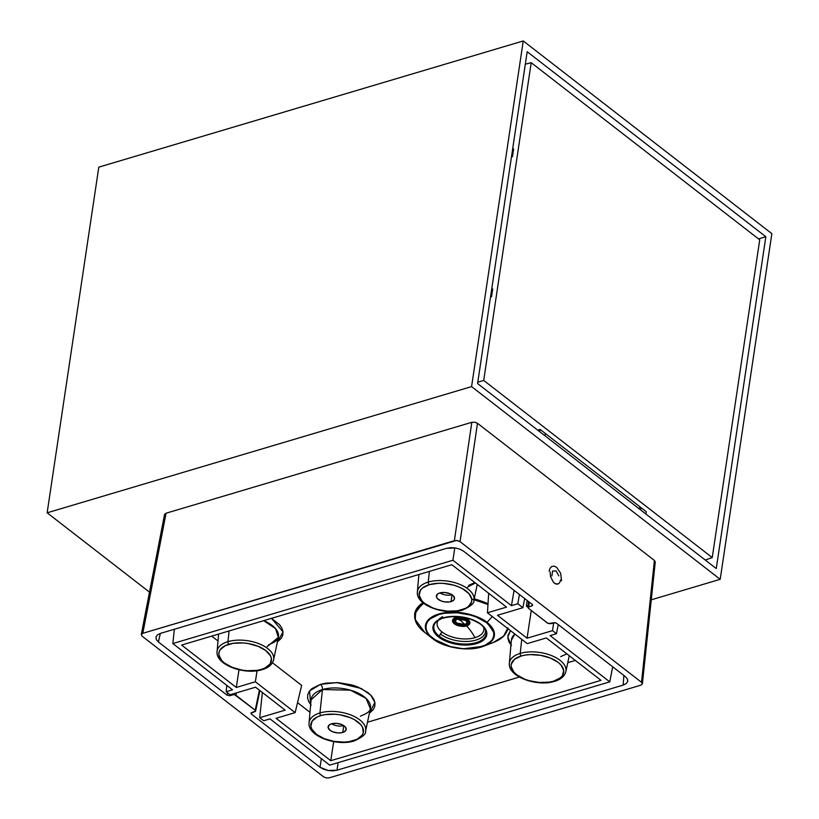 <?xml version="1.0" encoding="UTF-8"?>
<svg xmlns="http://www.w3.org/2000/svg" width="819" height="819" viewBox="0 0 819 819"><rect width="100%" height="100%" fill="white"/><g stroke="black" fill="none" stroke-linecap="round" stroke-linejoin="round"><path stroke-width="1.23" d="M98.802 167.148L47.144 512.807L149.498 592.147L47.144 512.807L471.58 386.609L720.198 579.32L771.856 233.661L523.249 40.95L471.58 386.609L523.249 40.95L98.802 167.148L47.144 512.807L471.58 386.609L720.198 579.32L651.259 599.815L720.198 579.32L771.856 233.661L523.249 40.95L98.802 167.148M527.18 51.72L765.847 236.722L758.517 238.902L765.847 236.722L716.256 568.56L477.59 383.548L527.18 51.72L765.847 236.722L716.256 568.56L477.59 383.548L527.18 51.72M642.352 683.957L640.837 685.196L642.352 683.957L641.523 682.319L642.383 683.824L655.261 561.947L654.412 560.442L641.523 682.319L460.043 541.635L477.487 423.29L474.795 422.205L471.826 422.307L454.381 540.663L142.803 633.302L166.073 513.216L164.547 514.496L141.278 634.582L142.803 633.302L166.073 513.216L471.826 422.307L454.381 540.663L457.35 540.55L460.043 541.635L477.487 423.29L654.412 560.442L641.523 682.319L460.043 541.635L456.562 540.458L142.803 633.302L141.288 634.53L142.107 636.168L323.597 776.852L326.29 777.937L323.597 776.852L142.107 636.168L141.288 634.53M329.258 777.835L640.837 685.196L329.258 777.835L326.29 777.937L329.258 777.835M554.422 583.159L556.49 584.152L558.384 583.906L559.807 582.442L560.554 579.995L559.807 582.442L558.384 583.906L555.456 583.804L553.419 582.227L554.422 583.159M550.112 571.897L550.491 576.586L553.419 582.227L550.491 576.586L550.112 571.897M250.931 713.195L255.385 711.383L255.221 710.196L235.944 695.259L236.333 692.905L235.944 695.259L234.603 694.717L255.221 710.196L259.398 690.192L255.221 710.196L255.63 711.015L251.177 712.837L251.341 714.014L320.014 767.249L321.335 758.66L320.014 767.249L251.341 714.014L251.638 712.591L251.341 714.014M323.597 769.246L320.014 767.249L328.081 770.505L323.597 769.246M332.78 770.843L328.081 770.505L336.998 770.198L623.146 685.114L623.883 675.47L623.146 685.114L336.998 770.198L332.78 770.843M338.155 762.622L336.998 770.198L338.155 762.622M626.228 683.589L623.146 685.114L626.228 683.589L627.702 681.418L626.228 683.589M627.702 681.418L627.344 678.931L625.225 676.504L556.541 623.269L625.225 676.504L627.344 678.931L627.784 680.917M528.419 608.292L548.29 623.566L554.412 622.675L556.541 623.269L555.2 622.727L550.522 623.73L547.696 623.239L528.419 608.292L529.197 602.078L528.767 606.859L531.951 605.917L532.094 604.32L531.951 605.917L528.255 607.114L528.419 608.292L528.009 607.473M233.118 694.768L234.603 694.717L233.118 694.768L233.272 693.816L233.118 694.768L229.924 695.71L233.118 694.768M230.088 694.747L229.924 695.71L227.098 695.218L227.508 692.751L227.098 695.218L158.415 641.983L227.098 695.218L229.924 695.71L230.088 694.747L226.146 691.686L226.812 685.38L226.146 691.686L232.504 689.793L172.84 643.55L174.345 629.258L172.84 643.55L452.917 560.268L454.791 547.86L452.917 560.268L511.455 605.65L514.086 590.356L511.455 605.65L517.813 603.757L519.41 594.481L517.813 603.757L522.901 607.698L524.672 598.566L522.901 607.698L497.471 615.264L527.067 638.206L552.497 630.65L556.459 633.722L558.23 624.58L556.459 633.722L550.102 635.605L609.766 681.858L612.694 666.799L609.766 681.858L329.688 765.141L270.024 718.887L263.667 720.771L259.705 717.7L262.367 692.495L259.705 717.7L285.135 710.145L255.538 687.192L230.108 694.758L255.538 687.192L285.135 710.145L259.705 717.7L263.667 720.771L270.024 718.887L329.688 765.141L609.766 681.858L550.102 635.605L556.459 633.722L552.497 630.65L553.685 622.788L552.497 630.65L527.067 638.206L531.265 610.503L527.067 638.206L497.471 615.264L522.901 607.698L517.813 603.757L511.455 605.65L452.917 560.268L172.84 643.55L232.504 689.793L226.146 691.686L230.108 694.758M155.938 637.069L156.296 639.557L158.415 641.983L160.329 633.425L158.415 641.983L156.296 639.557L155.938 637.069L157.412 634.899L160.493 633.374L446.642 548.3L160.493 633.374L157.412 634.899L155.927 637.121M460.043 549.242L463.615 551.238L532.299 604.473L463.615 551.238L460.043 549.242L455.559 547.983L460.043 549.242M450.849 547.655L455.559 547.983L446.642 548.3L450.849 547.655M532.708 605.292L531.951 605.917L532.708 605.292L532.299 604.473M255.221 710.196L255.63 711.015L259.91 690.581M218.601 634.06L217.086 651.422A28.583 14.64 8.5 0 1 227.938 641.656L229.105 630.937L227.938 641.656A2.037 1.177 73.4 0 0 228.941 644.256A26.556 13.595 8.5 0 1 265.909 650.655A26.556 13.595 8.5 0 1 261.384 669.399A2.037 1.177 73.4 0 0 262.223 669.625A2.037 1.177 -106.6 0 1 261.384 669.399L265.121 667.956L270.178 663.861L271.427 658.681L270.536 655.937L265.909 650.655L258.118 646.314L248.362 643.57L243.202 642.946L233.302 643.294L225.205 645.7L220.147 649.795L219.021 652.293L218.898 654.975L221.652 660.421L224.416 663.001L232.207 667.342L241.963 670.085L247.123 670.71L257.023 670.362L261.384 669.399A26.556 13.595 8.5 0 1 224.416 663.001A26.556 13.595 8.5 0 1 228.941 644.256A2.037 1.177 -106.6 0 1 227.938 641.656A28.583 14.64 -171.5 0 0 217.148 653.306M273.751 657.913A28.583 14.64 -171.5 0 0 257.494 643.171A28.583 14.64 -171.5 0 0 227.938 641.656A28.583 14.64 8.5 0 1 259.183 643.806A28.583 14.64 8.5 0 1 273.597 659.868C272.338 664.506 268.54 667.761 262.223 669.625A2.037 1.177 -106.6 0 0 262.817 668.928M510.954 644.983L507.8 636.987L510.493 630.64L508.056 635.114L507.893 638.544L509.039 642.065L511.425 645.536M511.373 640.243A29.986 15.356 -171.5 0 1 514.864 634.029L511.373 640.243L509.367 663.165A28.583 14.64 8.5 0 1 520.219 653.398L521.744 639.363L520.219 653.398A2.037 1.177 73.4 0 0 521.222 655.999A26.556 13.595 8.5 0 1 558.189 662.407A26.556 13.595 8.5 0 1 553.664 681.152A2.037 1.177 73.4 0 0 554.504 681.377A2.037 1.177 -106.6 0 1 553.664 681.152L560.37 677.835L562.458 675.603L563.707 670.433L560.954 664.977L558.189 662.407L550.399 658.066L540.642 655.323L530.395 654.596L525.583 655.036L521.222 655.999L514.516 659.315L511.302 664.045L511.179 666.717L513.933 672.174L516.697 674.743L524.488 679.094L529.207 680.691L539.404 682.462L549.303 682.114L553.664 681.152A26.556 13.595 8.5 0 1 516.697 674.743A26.556 13.595 8.5 0 1 521.222 655.999A2.037 1.177 -106.6 0 1 520.219 653.398A28.583 14.64 -171.5 0 0 509.428 665.059M566.031 669.666A28.583 14.64 -171.5 0 0 549.774 654.924A28.583 14.64 -171.5 0 0 520.219 653.398A28.583 14.64 8.5 0 1 551.463 655.558A28.583 14.64 8.5 0 1 565.878 671.611C564.619 676.259 560.82 679.514 554.504 681.377A2.037 1.177 -106.6 0 0 555.098 680.681M467.557 587.059L475.419 582.995M463.114 609.377A2.037 1.177 -106.6 0 1 462.52 610.073A2.037 1.177 -106.6 0 1 461.681 609.848A26.556 13.595 8.5 0 1 424.713 603.439A26.556 13.595 8.5 0 1 429.238 584.694A2.037 1.177 -106.6 0 1 428.235 582.094L429.402 571.386L428.235 582.094A28.583 14.64 8.5 0 1 459.479 584.254A28.583 14.64 8.5 0 1 473.894 600.307L477.262 584.418M474.047 598.361A28.583 14.64 -171.5 0 0 457.79 583.619A28.583 14.64 -171.5 0 0 428.235 582.094A28.583 14.64 -171.5 0 0 417.444 593.755M439.864 592.936A9.152 4.689 8.5 0 1 449.744 593.58A9.152 4.689 8.5 0 1 454.514 598.628A9.152 4.689 8.5 0 1 451.054 601.607L452.078 594.758L451.054 601.607A9.152 4.689 8.5 0 1 441.175 600.972A9.152 4.689 8.5 0 1 436.404 595.925A9.152 4.689 8.5 0 1 439.864 592.936L444.778 592.485L449.928 593.652L453.562 596.037L454.473 598.832L453.368 600.47L449.549 601.945L444.359 601.842L440.991 600.9L437.346 598.515L436.404 596.631L437.551 594.082L439.864 592.936M360.411 716.164C372.072 711.394 369.523 709.449 370.362 708.66A29.986 15.356 -171.5 0 0 355.241 691.809A29.986 15.356 -171.5 0 0 322.471 689.557A4.064 2.355 73.4 0 0 320.475 684.356L336.978 682.575L361.23 688.482L370.751 695.126L374.897 702.497L369.369 713.318L373.362 709.489L374.805 706.285L374.959 702.866L373.822 699.344L371.437 695.863L367.885 692.567L357.903 686.998L351.842 684.94L338.759 682.677L326.064 683.118L320.475 684.356A4.064 2.355 -106.6 0 1 322.471 689.557L319.932 712.96A28.583 14.64 8.5 0 1 351.167 715.11A28.583 14.64 8.5 0 1 365.581 731.172L370.362 708.66L366.073 698.372L350.419 690.161L322.471 689.557A29.986 15.356 -171.5 0 0 311.077 699.805L309.07 722.727A28.583 14.64 8.5 0 1 319.932 712.96A28.583 14.64 -171.5 0 0 309.132 724.61M354.801 740.233A2.037 1.177 -106.6 0 1 354.217 740.929A2.037 1.177 -106.6 0 1 353.368 740.704A26.556 13.595 8.5 0 1 316.4 734.305A26.556 13.595 8.5 0 1 320.925 715.56A2.037 1.177 -106.6 0 1 319.932 712.96A2.037 1.177 73.4 0 0 320.925 715.56L317.188 717.004L312.131 721.099L310.882 726.279L311.773 729.023L316.4 734.305L324.191 738.646L333.947 741.39L344.195 742.116L349.007 741.666L357.104 739.26L362.162 735.165L363.288 732.667L362.52 727.241L360.657 724.539L354.33 719.625L350.102 717.618L340.346 714.874L335.186 714.25L325.286 714.598L320.925 715.56A26.556 13.595 8.5 0 1 357.893 721.969A26.556 13.595 8.5 0 1 353.368 740.704A2.037 1.177 73.4 0 0 354.217 740.929C362.479 737.172 366.267 733.916 365.581 731.172M331.552 723.801A9.152 4.689 8.5 0 1 341.431 724.436A9.152 4.689 8.5 0 1 346.202 729.483A9.152 4.689 8.5 0 1 342.741 732.473L343.765 725.624L342.741 732.473A9.152 4.689 8.5 0 1 332.862 731.828A9.152 4.689 8.5 0 1 328.091 726.781A9.152 4.689 8.5 0 1 331.552 723.801L336.466 723.341L341.615 724.508L345.249 726.893L346.161 729.698L344.031 731.971L341.236 732.8L337.827 732.923L332.678 731.756L329.996 730.261L328.091 727.487L329.238 724.938L331.552 723.801M301.658 685.38L295.147 712.622L276.075 718.294L330.763 760.697L333.691 741.635L330.763 760.697L601.003 680.343L546.314 637.94L527.231 643.621L546.314 637.94L601.003 680.343L330.763 760.697L276.075 718.294L295.147 712.622L255.364 681.787L236.292 687.458L181.603 645.065L451.842 564.711L506.531 607.114L487.459 612.786L527.231 643.621L487.459 612.786L488.677 593.273L487.459 612.786L506.531 607.114L451.842 564.711L181.603 645.065L236.292 687.458L239.005 669.778L236.292 687.458L255.364 681.787L257.064 670.72L255.364 681.787L295.147 712.622L301.658 685.38L272.451 662.745L301.658 685.38M309.981 712.295L297.532 702.641L309.981 712.295M575.327 660.431L567.772 662.684L575.327 660.431M519.41 677.057L367.475 722.235L519.41 677.057M527.211 600.532L526.371 606.101L528.173 605.569L526.371 606.101L528.009 607.37L526.371 606.101L527.211 600.532M217.997 640.99L211.701 636.117L217.997 640.99M331.634 723.771A9.152 4.689 -171.5 0 0 343.693 725.583M365.735 729.217A28.583 14.64 -171.5 0 0 349.488 714.475A28.583 14.64 -171.5 0 0 319.932 712.96L322.471 689.557L311.077 699.805M310.657 704.545L309.592 690.929L320.475 684.356L311.875 688.605L309.203 691.461L307.76 694.666L307.596 698.095L308.743 701.617L311.128 705.087M439.936 592.915A9.152 4.689 -171.5 0 0 452.006 594.717M418.898 574.508L417.383 591.861A28.583 14.64 8.5 0 1 428.235 582.094A2.037 1.177 73.4 0 0 429.238 584.694L422.532 588.011L420.444 590.243L419.195 595.413L421.949 600.87L424.713 603.439L432.504 607.79L437.223 609.387L447.42 611.158L457.319 610.81L465.417 608.404L468.386 606.531L471.601 601.801L471.724 599.129L468.97 593.673L462.643 588.769L458.415 586.762L453.695 585.155L443.499 583.394L438.411 583.292L429.238 584.694A26.556 13.595 8.5 0 1 466.206 591.103A26.556 13.595 8.5 0 1 461.681 609.848A2.037 1.177 73.4 0 0 462.52 610.073C470.792 606.316 474.58 603.06 473.894 600.307M267.127 646.652L278.378 637.356A29.986 15.356 -171.5 0 0 263.657 620.669L275.542 628.603L278.378 637.356L273.597 659.868M271.468 618.345L283.016 631.889L277.385 642.014L281.378 638.185L282.821 634.981L282.975 631.562L281.838 628.04L279.443 624.559L271.335 618.273M417.925 625.491L415.448 620.874L415.325 611.773L423.208 602.917L415.325 611.773L415.448 620.874L414.67 613.933A47.195 24.171 8.5 0 1 422.993 602.733L414.67 613.933L414.609 617.188M474.191 598.884A47.195 24.171 8.5 0 1 488.022 603.808L474.191 598.884M488.288 643.785A47.195 24.171 8.5 0 1 487.725 643.929L488.288 643.785M507.841 628.582L505.251 634.295L507.841 628.582M487.694 644.164L487.11 644.307L487.694 644.164M507.135 631.019L507.893 628.623M474.129 599.201L488.001 604.146L474.129 599.201M423.484 603.132A46.929 24.027 -171.5 0 0 424.518 632.258A46.929 24.027 -171.5 0 0 424.733 632.432L415.069 619.287L416.011 610.82L423.976 602.845M471.693 598.955L487.981 604.514A46.929 24.027 -171.5 0 0 474.058 599.539M501.535 637.991L505.251 634.295L508.026 627.886M507.667 628.449L503.562 636.179L493.253 642.526A46.929 24.027 -171.5 0 0 507.667 628.449M487.418 644.328L486.814 644.471A46.929 24.027 -171.5 0 0 487.418 644.328M485.524 629.924A25.502 13.053 8.5 0 1 469.369 641.318A25.502 13.053 8.5 0 1 440.427 634.019A5.764 3.634 127.6 0 1 442.127 632.043A23.608 12.09 -171.5 0 0 475.02 637.663A23.608 12.09 -171.5 0 0 483.865 628.142M469.359 621.59A8.139 4.167 8.5 0 1 469.205 622.839A8.139 4.167 8.5 0 1 463.134 625.368A8.139 4.167 8.5 0 1 454.985 622.983A0.809 0.512 127.6 0 1 454.371 623.822A8.794 4.505 -171.5 0 0 466.625 625.911A8.794 4.505 -171.5 0 0 468.069 619.696A0.809 0.512 127.6 0 1 467.792 619.625L469.369 622.286A8.139 4.167 8.5 0 1 463.677 625.358A8.139 4.167 8.5 0 1 454.985 622.983L455.139 621.949L454.985 622.983A8.139 4.167 8.5 0 1 453.276 619.881L454.402 618.376C458.579 616.482 463.042 616.902 467.792 619.625A0.809 0.512 127.6 0 1 467.741 619.563A8.323 4.259 -171.5 0 0 454.709 618.181A8.323 4.259 -171.5 0 0 454.78 623.474A0.809 0.512 -52.4 0 0 454.985 622.983A8.139 4.167 8.5 0 1 453.439 619.318M467.915 622.297A8.139 4.167 -171.5 0 0 469.205 621.252A8.139 4.167 8.5 0 1 467.915 622.297M464.711 624.416A5.672 2.907 8.5 0 1 456.807 623.064A0.809 0.512 127.6 0 1 456.265 623.116A6.388 3.276 -171.5 0 0 457.391 623.822A6.388 3.276 -171.5 0 0 464.803 624.733A6.388 3.276 -171.5 0 0 466.216 620.126A0.809 0.512 127.6 0 1 465.642 620.403A5.672 2.907 8.5 0 1 464.711 624.416L456.807 623.064C454.954 621.355 455.262 620.014 457.739 619.051L461.322 621.048L464.711 624.416L461.322 621.048L457.739 619.051L465.642 620.403C467.495 622.112 467.188 623.443 464.711 624.416M457.739 619.051A5.672 2.907 8.5 0 1 465.642 620.403A0.809 0.512 -52.4 0 0 466.216 620.126A6.388 3.276 -171.5 0 0 457.319 618.601A6.388 3.276 -171.5 0 0 456.265 623.116A0.809 0.512 -52.4 0 0 456.807 623.064A5.672 2.907 8.5 0 1 457.739 619.051M456.203 623.064A0.809 0.512 -52.4 0 0 456.265 623.116A6.388 3.276 8.5 0 1 457.319 618.601A6.388 3.276 8.5 0 1 466.216 620.126A0.809 0.512 -52.4 0 0 466.554 619.492A6.716 3.44 -171.5 0 0 459.828 617.526A6.716 3.44 -171.5 0 0 454.821 619.614A6.716 3.44 -171.5 0 0 454.975 621.406M467.833 622.512A6.716 3.44 -171.5 0 0 466.554 619.492A0.809 0.512 127.6 0 1 466.216 620.126A6.388 3.276 8.5 0 1 464.803 624.733A6.388 3.276 8.5 0 1 457.391 623.822A6.388 3.276 8.5 0 1 456.265 623.116A0.809 0.512 127.6 0 1 456.234 623.095L456.306 623.136M467.966 622.061L464.701 624.764L457.012 623.617L454.688 620.075A6.716 3.44 8.5 0 1 459.377 617.536A6.716 3.44 8.5 0 1 466.554 619.492L466.646 618.877L466.554 619.492A6.716 3.44 8.5 0 1 467.966 622.061L468.335 619.563M455.047 618.007A6.716 3.44 -171.5 0 0 455.333 618.898M454.658 620.311A8.139 4.167 8.5 0 1 453.736 618.949A8.139 4.167 -171.5 0 0 454.658 620.311M467.69 620.741A6.716 3.44 -171.5 0 0 468.222 619.983M454.78 623.474A8.323 4.259 -171.5 0 0 465.253 625.716A8.323 4.259 -171.5 0 0 469.031 620.925A8.323 4.259 8.5 0 1 465.253 625.716A8.323 4.259 8.5 0 1 454.78 623.474A8.323 4.259 8.5 0 1 454.709 618.181A8.323 4.259 8.5 0 1 467.741 619.563A0.809 0.512 -52.4 0 0 468.069 619.696A8.794 4.505 -171.5 0 0 455.814 617.598A8.794 4.505 -171.5 0 0 454.371 623.822A0.809 0.512 -52.4 0 0 454.78 623.474M467.864 619.666A8.323 4.259 8.5 0 1 469.031 620.925M483.609 627.047A23.608 12.09 8.5 0 1 475.02 637.663A46.57 27.109 73.2 0 0 466.625 625.911A8.794 4.505 -171.5 0 0 468.069 619.696A8.794 4.505 -171.5 0 0 455.814 617.598A46.57 27.109 73.2 0 0 453.194 616.502A46.57 27.109 -106.8 0 1 455.814 617.598A8.794 4.505 -171.5 0 0 454.371 623.822A8.794 4.505 -171.5 0 0 466.625 625.911A46.57 27.109 -106.8 0 1 475.02 637.663A23.608 12.09 8.5 0 1 442.127 632.043A23.608 12.09 8.5 0 1 438.257 620.27M442.669 616.656A23.608 12.09 -171.5 0 0 442.127 632.043A5.764 3.634 -52.4 0 0 440.427 634.019A5.764 3.634 -52.4 0 0 439.414 636.312A26.403 13.524 8.5 0 1 434.817 623.556A26.403 13.524 8.5 0 0 439.414 636.312A5.764 3.634 127.6 0 1 440.427 634.019A25.502 13.053 -171.5 0 0 464.742 641.482A25.502 13.053 -171.5 0 0 484.336 634.735M485.892 634.909A26.403 13.524 8.5 0 1 466.769 644.031A26.403 13.524 8.5 0 1 439.414 636.312A0.809 0.512 127.6 0 1 439.138 636.803A26.669 13.657 -171.5 0 0 476.3 643.15A26.669 13.657 -171.5 0 0 480.671 624.293A0.809 0.512 -52.4 0 0 481.07 624.344A27.211 13.933 -171.5 0 0 443.161 617.864A27.211 13.933 -171.5 0 0 438.697 637.1A0.809 0.512 -52.4 0 0 439.414 636.312A26.403 13.524 8.5 0 0 466.769 644.031A26.403 13.524 8.5 0 0 485.892 634.909M442.168 618.396A26.669 13.657 -171.5 0 0 439.138 636.803A26.669 13.657 8.5 0 1 442.168 618.396A26.669 13.657 8.5 0 1 480.671 624.293A26.669 13.657 8.5 0 1 476.3 643.15A26.669 13.657 8.5 0 1 439.138 636.803A0.809 0.512 127.6 0 1 438.697 637.1A27.211 13.933 -171.5 0 0 476.607 643.58A27.211 13.933 -171.5 0 0 481.07 624.344A0.809 0.512 127.6 0 1 480.671 624.293C468.57 616.615 455.61 614.69 441.81 618.519C437.459 620.27 434.879 622.501 434.08 625.235M486.568 622.686L476.474 617.096L470.362 615.038L457.186 612.786L444.43 613.267L438.81 614.526L430.21 618.836L427.538 621.723L426.115 624.958L425.993 628.408L427.16 631.951L429.596 635.452L437.817 641.768L443.284 644.348L449.396 646.406L462.571 648.658L475.337 648.177L485.749 645.044L489.557 642.608L492.219 639.731L493.642 636.496L493.775 633.036L492.598 629.494L486.568 622.686C493.806 627.098 500.409 640.755 480.948 646.918C460.902 652.651 438.288 643.826 433.19 638.759A0.809 0.512 127.6 0 1 432.975 638.789C438.104 643.888 460.923 652.794 481.132 647.01C500.757 640.786 494.092 627.026 486.793 622.573A0.809 0.512 127.6 0 1 486.568 622.686A0.809 0.512 -52.4 0 0 486.793 622.573C481.664 617.465 458.855 608.568 438.646 614.342C419.011 620.567 425.685 634.336 432.975 638.789A0.809 0.512 -52.4 0 0 433.19 638.759C425.962 634.346 419.348 620.7 438.81 614.526C458.855 608.793 481.48 617.628 486.568 622.686M481.07 624.344L485.851 629.75L486.691 635.309L483.435 640.161L476.607 643.58L472.153 644.584L462.018 644.962L456.726 644.328L446.703 641.543L442.362 639.496L435.841 634.469L432.975 628.89L433.077 626.146L434.203 623.576L436.322 621.283L443.161 617.864L452.538 616.4L463.032 617.116L468.202 618.273L477.395 621.959L481.07 624.344M463.226 648.802L483.64 646.211L492.342 640.274L494.379 633.251L487.008 622.389A0.809 0.512 127.6 0 1 486.793 622.573C494.092 627.026 500.757 640.786 481.132 647.01C460.923 652.794 438.104 643.888 432.975 638.789A0.809 0.512 127.6 0 1 432.801 638.718A34.818 17.823 8.5 0 1 432.637 638.585L432.801 638.718A0.809 0.512 -52.4 0 0 432.975 638.789C425.685 634.336 419.011 620.567 438.646 614.342C458.855 608.568 481.664 617.465 486.793 622.573A0.809 0.512 -52.4 0 0 487.008 622.389C481.838 617.239 458.865 608.282 438.513 614.096C418.734 620.362 425.45 634.234 432.801 638.718L451.392 647.03M487.008 622.389A34.818 17.823 8.5 0 1 483.64 646.211C469.758 651.934 444.512 648.198 432.801 638.718L432.637 638.585A34.818 17.823 8.5 0 1 438.615 614.066A34.818 17.823 8.5 0 1 487.008 622.389L492.291 616.533L487.008 622.389M561.547 580.763L560.636 573.249L556.623 567.311L554.146 566.124L551.852 566.431L550.092 568.191L549.119 571.13M551.852 576.033L552.6 571.048L556.081 570.956L558.814 575.859M640.693 509.981L641.042 507.657L646.273 511.711L645.925 514.045M539.752 431.736L540.1 429.402L545.331 433.456L544.983 435.79M593.519 111.005L588.247 106.92M689.24 185.196L694.471 189.209M491.809 288.39L492.7 289.087L491.554 296.724L490.673 296.028M511.455 156.951L512.479 156.726L513.626 149.089L512.735 148.403L513.626 149.089L512.479 156.726L511.588 156.04M531.203 62.694L483.712 380.425L712.233 557.575L759.725 239.844L531.203 62.694L483.712 380.425L477.784 382.227L483.712 380.425L712.233 557.575L759.725 239.844L531.203 62.694L525.327 64.158L531.203 62.694M490.53 296.949L491.554 296.724L492.7 289.087M705.231 560.012L712.233 557.575L705.231 560.012M646.273 511.711L540.1 429.402L537.827 430.241M638.492 508.271L641.042 507.657L545.331 433.456M528.531 601.555L527.989 607.544M468.714 585.309L474.866 582.555M417.383 591.861C415.571 605.302 445.116 615.755 462.52 610.073M309.07 722.727C307.258 736.168 336.804 746.611 354.207 740.929M509.367 663.165C507.555 676.607 537.1 687.059 554.504 681.377M569.246 655.722L565.878 671.611M560.708 656.613L566.85 653.869M217.086 651.422C215.274 664.864 244.82 675.306 262.223 669.625M268.427 644.86C280.088 640.089 277.539 638.144 278.378 637.356M415.448 620.874C416.932 624.887 419.952 628.685 424.518 632.258L432.637 638.585M505.251 634.295C502.661 637.704 498.658 640.448 493.253 642.526L483.64 646.211M454.688 620.075L455.057 617.577M480.733 624.344C484.377 627.272 486.189 630.169 486.158 633.015"/></g></svg>
